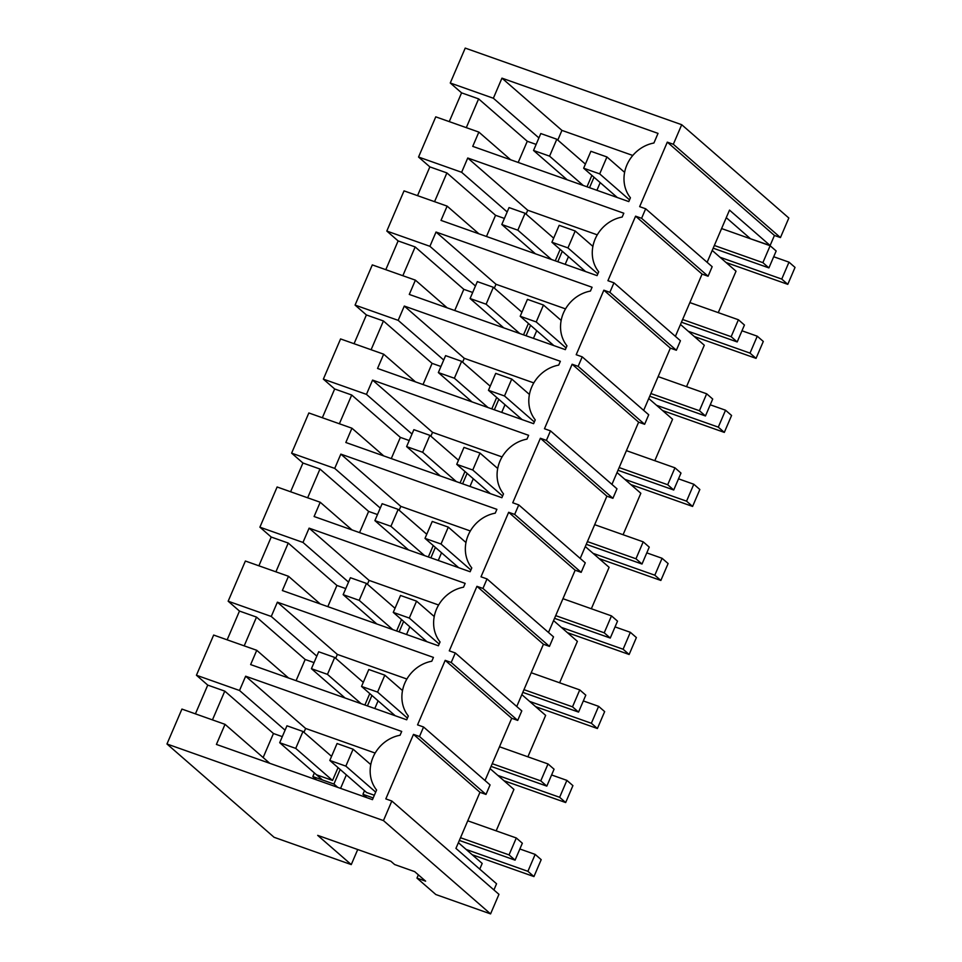 <?xml version="1.0" encoding="UTF-8"?>
<svg xmlns="http://www.w3.org/2000/svg" width="962" height="962" viewBox="0 0 962 962"><rect width="100%" height="100%" fill="white"/><g stroke="black" fill="none" stroke-linecap="round" stroke-linejoin="round"><path stroke-width="1.44" d="M416.967 878.102L425.613 881.156L414.67 871.632L394.624 864.537L390.861 861.255L317.688 835.365L351.262 864.597L274.086 837.289L166.967 743.987L383.453 820.586L490.572 913.9L435.834 894.528L416.967 878.102L418.362 874.843M490.572 913.9L498.953 894.335L391.835 801.021L385.822 798.893L413.48 734.379L419.492 736.507L423.569 726.995L417.556 724.867L445.202 660.353L451.214 662.481L453.258 657.719L455.291 652.957L449.278 650.841L476.936 586.327L482.948 588.455L487.025 578.932L481.012 576.803L508.657 512.289L514.67 514.417L518.758 504.906L512.746 502.777L540.391 438.263L546.404 440.392L548.448 435.63L550.48 430.868L544.468 428.739L572.125 364.237L578.138 366.366L582.214 356.842L576.202 354.713L603.847 290.199L609.86 292.328L613.948 282.816L607.924 280.688L635.581 216.173L641.594 218.302L643.638 213.54L645.67 208.778L639.658 206.65L667.303 142.148L673.328 144.276L681.709 124.711L465.223 48.1L450.264 82.997L493.362 98.244L538.912 137.927M458.381 842.688L482.19 863.431L479.749 869.131M413.48 734.379L479.966 792.303L455.94 848.388L496.56 883.765L493.915 889.946M383.453 820.586L391.835 801.021M166.967 743.987L181.926 709.078L225.024 724.338L216.414 744.432L372.462 799.65L376.599 790.018A34.44 31.085 131.1 0 1 373.052 757.226A34.44 31.085 131.1 0 1 400.072 735.245L401.707 731.433L245.647 676.214L239.526 690.488L196.428 675.24L213.66 635.052L256.758 650.3L250.637 664.586L406.685 719.804L408.321 715.993A34.44 31.085 131.1 0 1 404.786 683.2A34.44 31.085 131.1 0 1 431.794 661.219L433.429 657.407L277.381 602.188L271.26 616.462L316.811 656.132M271.26 616.462L228.162 601.214L245.382 561.026L288.48 576.274L282.359 590.548L438.419 645.779L440.055 641.955A34.44 31.085 131.1 0 1 436.507 609.174A34.44 31.085 131.1 0 1 463.528 587.193L465.163 583.381L309.103 528.15L302.982 542.436L259.896 527.176L277.116 486.988L320.214 502.248L314.093 516.522L470.141 571.741L471.777 567.929A34.44 31.085 131.1 0 1 468.241 535.137A34.44 31.085 131.1 0 1 495.25 513.155L496.885 509.343L340.837 454.124L334.716 468.398L291.618 453.15L308.85 412.963L351.936 428.21L345.827 442.496L501.875 497.715L503.511 493.903A34.44 31.085 131.1 0 1 499.975 461.111A34.44 31.085 131.1 0 1 526.984 439.129L528.619 435.317L372.571 380.098L366.45 394.372L323.352 379.124L340.572 338.937L383.67 354.184L377.549 368.458L533.609 423.677L535.245 419.865A34.44 31.085 131.1 0 1 531.697 387.073A34.44 31.085 131.1 0 1 558.718 365.103L560.353 361.291L404.293 306.06L398.172 320.346L355.074 305.086L372.306 264.899L415.404 280.158L409.283 294.432L565.331 349.651L566.967 345.839A34.44 31.085 131.1 0 1 563.431 313.047A34.44 31.085 131.1 0 1 590.44 291.065L592.075 287.253L436.026 232.034L429.906 246.308L386.808 231.06L404.028 190.873L447.126 206.121L441.005 220.394L597.065 275.625L598.701 271.813A34.44 31.085 131.1 0 1 595.165 239.021A34.44 31.085 131.1 0 1 622.173 217.039L623.809 213.227L467.748 158.008L461.64 172.282L418.542 157.034L435.762 116.847L478.86 132.095L472.739 146.368L628.799 201.587L630.423 197.775A34.44 31.085 131.1 0 1 626.887 164.983A34.44 31.085 131.1 0 1 653.907 143.013L658.032 133.381L501.96 78.15L493.362 98.244M450.264 82.997L461.58 92.857L449.254 121.621M196.428 675.24L207.744 685.1L195.418 713.864M228.162 601.214L239.478 611.062L227.152 639.826M259.896 527.176L271.212 537.036L258.886 565.8M291.618 453.15L302.934 463.011L290.608 491.762M323.352 379.124L334.668 388.973L322.342 417.736M355.074 305.086L366.39 314.947L354.064 343.711M386.808 231.06L398.124 240.921L385.798 269.673M418.542 157.034L429.858 166.883L417.532 195.647M351.262 864.597L357.72 849.53M712.217 250.445L736.026 271.188L718.265 312.638M667.303 142.148L774.434 235.45L770.117 245.502L749.999 238.6M750.083 238.408L726.262 217.665M490.103 768.662L513.924 789.405L496.164 830.843M521.837 694.624L545.646 715.379L527.885 756.817M553.571 620.598L577.38 641.341L559.619 682.779M585.293 546.572L609.114 567.315L591.341 608.754M617.027 472.534L640.836 493.278L623.075 534.728M648.749 398.508L672.57 419.252L654.809 460.69M680.483 324.483L704.292 345.226L686.531 386.664M419.492 736.507L485.99 794.432L490.067 784.92L423.569 726.995M485.99 794.432L479.966 792.303M225.024 724.338L269.769 763.311M245.647 676.214L305.615 728.45L375.156 753.066M239.526 690.488L285.077 730.17M305.615 728.45L303.968 732.322M207.744 685.1L224.783 691.125L273.448 733.513L263.143 757.539M282.299 736.651L273.448 733.513M224.783 691.125L212.458 719.889M770.117 245.502L729.497 210.113L707.13 262.313M641.594 218.302L708.092 276.226L712.169 266.702L645.67 208.778M708.092 276.226L702.08 274.098L675.396 336.339M609.86 292.328L676.358 350.252L678.402 345.502L680.435 340.74L613.948 282.816M676.358 350.252L670.346 348.124L643.674 410.377M578.138 366.366L644.636 424.29L648.713 414.766L582.214 356.842M644.636 424.29L638.624 422.162L611.94 484.403M546.404 440.392L612.902 498.316L614.946 493.554L616.979 488.792L550.48 430.868M612.902 498.316L606.89 496.188L580.206 558.441M514.67 514.417L581.168 572.342L583.212 567.592L585.257 562.83L518.758 504.906M581.168 572.342L575.156 570.213L548.484 632.467M482.948 588.455L549.446 646.38L553.523 636.856L487.025 578.932M549.446 646.38L543.434 644.251L516.75 706.493M451.214 662.481L517.712 720.406L519.757 715.644L521.789 710.894L455.291 652.957M517.712 720.406L511.7 718.277L485.016 780.531M346.356 774.867L340.572 788.371M338.047 767.628L332.551 780.459L316.51 774.783M340.175 769.48L333.934 784.03L312.83 776.562L314.382 772.931M374.35 795.249L366.618 792.52L329.81 760.449L337.061 743.53L353.102 749.206L345.851 766.125L375.697 792.123M364.502 790.668L362.939 794.299L373.208 797.931M366.775 797.63L362.939 794.299M316.666 779.905L312.83 776.562M337.77 787.373L333.934 784.03M774.434 235.45L780.447 237.578L788.828 218.013L681.709 124.711M673.328 144.276L780.447 237.578M478.86 132.095L510.654 159.788M501.96 78.15L561.928 130.387L557.804 140.079M632.792 155.471L561.928 130.387M461.58 92.857L478.619 98.882L527.272 141.27L536.135 144.408M478.619 98.882L466.293 127.645M518.193 162.458L527.272 141.27M600.192 182.624L596.909 190.308M594.011 177.236L589.526 187.698M591.883 175.385L586.988 186.796M445.202 660.353L511.7 718.277M256.758 650.3L288.54 677.994M277.381 602.188L337.349 654.425L335.69 658.285M406.89 679.028L337.349 654.425M239.478 611.062L256.517 617.099L305.17 659.487L296.092 680.663M314.033 662.614L305.17 659.487M256.517 617.099L244.192 645.863M378.09 700.841L374.795 708.513M371.909 695.454L367.424 705.904M369.781 693.59L364.887 705.014M476.936 586.327L543.434 644.251M288.48 576.274L320.274 603.968M309.103 528.15L369.083 580.399L367.424 584.259M438.612 605.002L369.083 580.399M302.982 542.436L348.533 582.106M271.212 537.036L288.239 543.061L336.904 585.449L327.826 606.637M345.755 588.588L336.904 585.449M288.239 543.061L275.914 571.825M409.824 626.803L406.529 634.487M403.631 621.416L399.146 631.878M401.503 619.564L396.621 630.976M508.657 512.289L575.156 570.213M320.214 502.248L352.008 529.93M340.837 454.124L400.805 506.361L399.158 510.233M470.346 530.976L400.805 506.361M334.716 468.398L380.267 508.08M302.934 463.011L319.973 469.035L368.626 511.423L359.547 532.611M377.489 514.55L368.626 511.423M319.973 469.035L307.648 497.799M441.546 552.777L438.263 560.461M435.365 547.39L430.88 557.852M433.237 545.538L428.343 556.95M540.391 438.263L606.89 496.188M351.936 428.21L383.73 455.904M372.571 380.098L432.539 432.335L430.88 436.195M502.08 456.938L432.539 432.335M366.45 394.372L412.001 434.042M334.668 388.973L351.707 395.009L400.36 437.385L391.281 458.573M409.223 440.524L400.36 437.385M351.707 395.009L339.382 423.761M473.28 478.751L469.985 486.423M467.099 473.352L462.614 483.814M464.971 471.5L460.077 482.924M572.125 364.237L638.624 422.162M383.67 354.184L415.464 381.878M404.293 306.06L464.273 358.309L462.614 362.169M533.802 382.912L464.273 358.309M398.172 320.346L443.722 360.016M366.39 314.947L383.429 320.971L432.094 363.359L423.015 384.547M440.945 366.498L432.094 363.359M383.429 320.971L371.104 349.735M505.014 404.713L501.719 412.397M498.821 399.326L494.336 409.788M496.693 397.474L491.798 408.886M603.847 290.199L670.346 348.124M415.404 280.158L447.186 307.84M436.026 232.034L495.995 284.271L494.336 288.143M565.536 308.886L495.995 284.271M429.906 246.308L475.456 285.991M398.124 240.921L415.163 246.945L463.816 289.334L454.737 310.522M472.679 292.46L463.816 289.334M415.163 246.945L402.837 275.709M536.736 330.688L533.441 338.371M530.555 325.3L526.07 335.762M528.427 323.448L523.532 334.86M635.581 216.173L702.08 274.098M447.126 206.121L478.92 233.814M467.748 158.008L527.729 210.245L526.07 214.105M597.27 234.848L527.729 210.245M461.64 172.282L507.178 211.953M429.858 166.883L446.897 172.919L495.55 215.296L486.471 236.484M504.413 218.434L495.55 215.296M446.897 172.919L434.559 201.671M568.47 256.662L565.175 264.334M562.277 251.262L557.804 261.724M560.149 249.411L555.266 260.834M467.76 820.802L516.305 837.974L522.342 843.229L515.079 860.148L459.343 840.427M516.305 837.974L509.054 854.893L515.079 860.148M509.054 854.893L460.509 837.722M345.851 766.125L329.81 760.449M353.102 749.206L370.779 764.61M407.419 718.097L377.573 692.099L384.824 675.168L368.795 669.504L361.544 686.423L395.202 715.74M499.494 746.765L548.027 763.948L554.064 769.203L546.813 786.122L491.077 766.401M548.027 763.948L540.776 780.867L546.813 786.122M540.776 780.867L492.243 763.684M377.573 692.099L361.544 686.423M384.824 675.168L402.513 690.572M439.153 644.059L409.307 618.061L416.558 601.142L400.517 595.466L393.266 612.385L426.924 641.702M531.216 672.739L579.761 689.91L585.798 695.165L578.547 712.096L522.811 692.363M579.761 689.91L572.51 706.829L578.547 712.096M572.51 706.829L523.965 689.658M409.307 618.061L393.266 612.385M416.558 601.142L434.247 616.546M470.875 570.033L441.029 544.035L448.292 527.116L432.251 521.44L425 538.359L458.658 567.676M562.95 598.701L611.483 615.884L617.52 621.139L610.269 638.059L554.533 618.338M611.483 615.884L604.232 632.804L610.269 638.059M604.232 632.804L555.699 615.632M441.029 544.035L425 538.359M448.292 527.116L465.969 542.52M502.609 496.007L472.763 470.009L480.014 453.078L463.985 447.402L456.734 464.333L490.379 493.65M594.684 524.675L643.217 541.846L649.254 547.113L642.003 564.033L586.267 544.312M643.217 541.846L635.966 558.778L642.003 564.033M635.966 558.778L587.421 541.594M472.763 470.009L456.734 464.333M480.014 453.078L497.703 468.482M534.343 421.969L504.497 395.971L511.748 379.052L495.707 373.376L488.455 390.295L522.113 419.612M626.406 450.649L674.951 467.821L680.988 473.076L673.725 489.995L617.989 470.274M674.951 467.821L667.7 484.74L673.725 489.995M667.7 484.74L619.155 467.568M504.497 395.971L488.455 390.295M511.748 379.052L529.425 394.456M566.065 347.943L536.219 321.945L543.47 305.026L527.441 299.35L520.189 316.27L553.847 345.586M658.14 376.611L706.673 393.795L712.71 399.05L705.459 415.969L649.723 396.248M706.673 393.795L699.422 410.714L705.459 415.969M699.422 410.714L650.889 393.542M536.219 321.945L520.189 316.27M543.47 305.026L561.159 320.43M597.799 273.905L567.953 247.907L575.204 230.988L559.175 225.312L551.911 242.244L585.569 271.561M689.862 302.585L738.407 319.757L744.444 325.024L737.193 341.943L681.457 322.222M738.407 319.757L731.156 336.688L737.193 341.943M731.156 336.688L682.611 319.504M567.953 247.907L551.911 242.244M575.204 230.988L592.893 246.392M629.533 199.88L599.687 173.881L606.938 156.962L590.896 151.287L583.645 168.206L617.303 197.523M721.596 228.559L770.141 245.731L776.166 250.986L768.915 267.905L713.179 248.184M770.141 245.731L762.878 262.65L768.915 267.905M762.878 262.65L714.345 245.478M599.687 173.881L583.645 168.206M606.938 156.962L624.615 172.366M322.474 779.978L279.701 742.712L286.953 725.793L302.982 731.469L295.731 748.388L279.701 742.712M533.946 876.574L541.197 859.655L535.161 854.4L527.91 871.319L533.946 876.574L472.198 854.737M332.551 780.459L295.731 748.388M466.161 849.47L527.91 871.319M331.565 756.36L302.982 731.469M519.865 848.989L535.161 854.4M345.081 698.003L311.423 668.686L318.687 651.767L334.716 657.443L327.465 674.362L311.423 668.686M565.668 802.548L572.919 785.629L566.895 780.374L559.631 797.294L565.668 802.548L503.932 780.699M361.123 703.679L327.465 674.362M497.895 775.444L559.631 797.294M363.287 682.335L334.716 657.443M551.599 774.963L566.895 780.374M376.815 623.977L343.157 594.66L350.408 577.729L366.45 583.405L359.199 600.336L343.157 594.66M597.402 728.523L604.653 711.603L598.617 706.336L591.365 723.268L597.402 728.523L535.666 706.673M392.845 629.653L359.199 600.336M529.629 701.418L591.365 723.268M395.021 608.297L366.45 583.405M583.321 700.925L598.617 706.336M408.537 549.939L374.891 520.622L382.142 503.703L398.172 509.379L390.921 526.298L374.891 520.622M629.136 654.485L636.387 637.566L630.351 632.311L623.099 649.23L629.136 654.485L567.388 632.635M424.579 555.615L390.921 526.298M561.351 627.38L623.099 649.23M426.755 534.271L398.172 509.379M615.055 626.899L630.351 632.311M440.271 475.913L406.613 446.596L413.864 429.677L429.906 435.353L422.655 452.272L406.613 446.596M660.858 580.459L668.109 563.54L662.072 558.285L654.821 575.204L660.858 580.459L599.122 558.609M456.313 481.589L422.655 452.272M593.085 553.354L654.821 575.204M458.477 460.245L429.906 435.353M646.789 552.873L662.072 558.285M472.005 401.888L438.347 372.571L445.598 355.639L461.64 361.315L454.377 378.234L438.347 372.571M692.592 506.433L699.843 489.502L693.806 484.247L686.555 501.166L692.592 506.433L630.844 484.583M488.035 407.563L454.377 378.234M624.819 479.329L686.555 501.166M490.211 386.207L461.64 361.315M678.511 478.835L693.806 484.247M503.727 327.85L470.081 298.533L477.332 281.613L493.362 287.289L486.111 304.208L470.081 298.533M724.314 432.395L731.577 415.476L725.54 410.221L718.289 427.14L724.314 432.395L662.577 410.546M519.769 333.525L486.111 304.208M656.541 405.291L718.289 427.14M521.933 312.181L493.362 287.289M710.245 404.81L725.54 410.221M535.461 253.824L501.803 224.507L509.054 207.588L525.096 213.263L517.845 230.183L501.803 224.507M756.048 358.369L763.299 341.45L757.262 336.195L750.011 353.114L756.048 358.369L694.311 336.52M551.491 259.5L517.845 230.183M688.275 331.265L750.011 353.114M553.667 238.155L525.096 213.263M741.979 330.784L757.262 336.195M567.195 179.798L533.537 150.481L540.788 133.55L556.818 139.225L549.567 156.145L533.537 150.481M787.782 284.343L795.033 267.412L788.996 262.157L781.745 279.076L787.782 284.343L726.033 262.494M583.225 185.462L549.567 156.145M719.997 257.239L781.745 279.076M585.401 164.117L556.818 139.225M773.701 256.746L788.996 262.157"/></g></svg>
